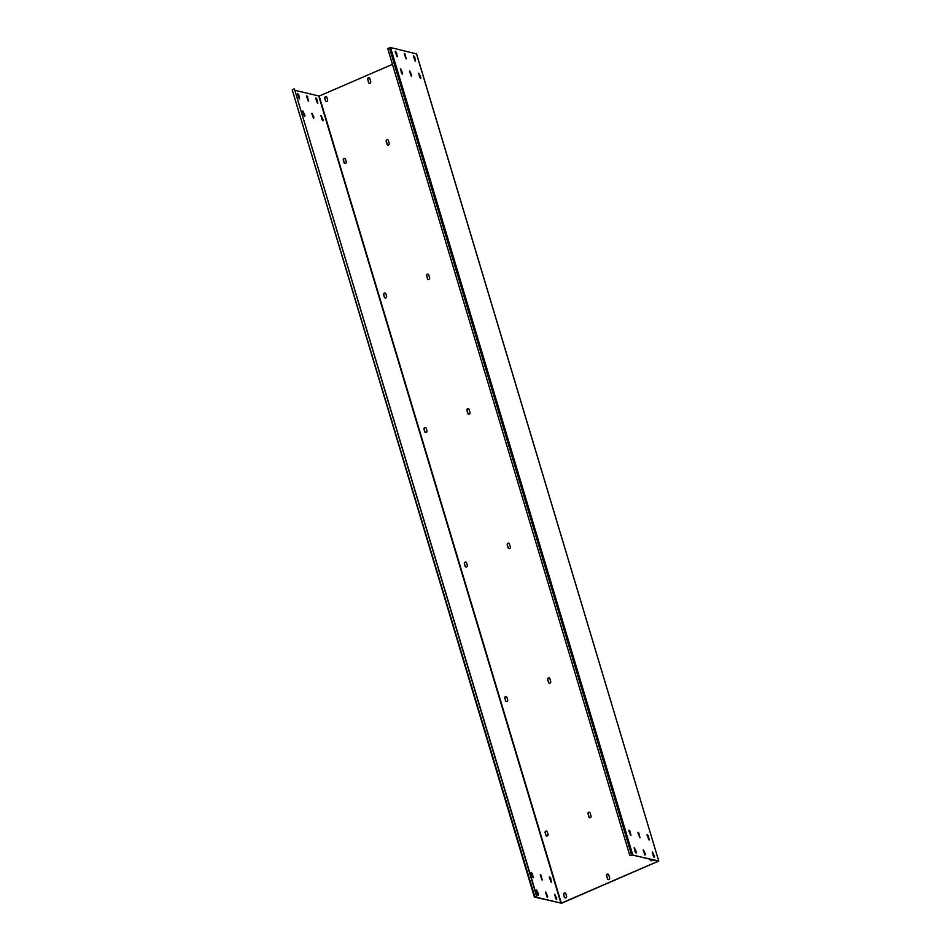 <?xml version="1.0" encoding="UTF-8"?>
<svg xmlns="http://www.w3.org/2000/svg" width="951" height="951" viewBox="0 0 951 951"><rect width="100%" height="100%" fill="white"/><g stroke="black" fill="none" stroke-linecap="round" stroke-linejoin="round"><path stroke-width="1.43" d="M416.514 53.874L658.758 861.035L416.621 53.934L390.552 47.55L387.699 48.513L629.835 855.615L632.201 854.866L658.199 861.202L561.316 903.165L534.973 896.924L536.804 896.032L534.379 897.066L292.242 89.965L534.819 896.71M389.411 47.776L631.559 854.878L629.835 855.615M631.559 854.878L658.663 860.976M654.074 857.327L652.303 852.31M644.968 855.115L643.197 850.099M648.832 839.84L647.049 834.823M639.726 837.629L637.955 832.612M415.159 60.983L413.388 55.966M406.065 58.772L404.282 53.755M420.413 78.469L418.63 73.453M411.308 76.258L409.524 71.242M635.874 852.892L634.091 847.876M630.62 835.406L628.849 830.389M396.959 56.549L395.176 51.544M402.202 74.047L400.43 69.031M653.278 856.043L654.395 857.398L654.478 856.34L652.469 852.025L653.278 856.043M645.372 854.117L643.363 849.814L644.885 854.331M647.144 835.596L649.153 839.911L648.344 835.893L647.227 834.538L647.144 835.596M639.238 833.67L638.121 832.327L638.038 833.385L640.047 837.688L638.751 833.884M413.471 56.739L415.48 61.054L414.684 57.036L413.554 55.693L413.471 56.739M405.578 54.825L404.448 53.47L404.365 54.528L406.386 58.831L405.09 55.039M419.605 77.186L420.734 78.541L420.817 77.483L418.797 73.179L419.605 77.186M411.712 75.272L409.703 70.956L411.224 75.486M635.066 851.62L636.195 852.964L636.278 851.906L634.269 847.603L635.066 851.62M628.932 831.174L630.941 835.477L630.144 831.459L629.015 830.116L628.932 831.174M395.271 52.317L397.28 56.62L396.472 52.602L395.354 51.259L395.271 52.317M401.405 72.763L402.523 74.107L402.606 73.049L400.597 68.745L401.405 72.763M658.758 861.035L561.589 903.224L534.379 897.066M608.343 879.639A1.308 1.153 -76.3 0 1 607.677 878.89L606.797 875.93L607.416 878.819A1.308 1.153 -76.3 0 0 609.627 877.868L608.735 874.908A1.308 1.153 -76.3 0 0 606.524 875.859M608.069 874.147A1.308 1.153 -76.3 0 0 606.797 875.93M589.786 817.765A1.308 1.153 -76.3 0 1 589.121 817.004L588.229 814.044L588.847 816.945A1.308 1.153 -76.3 0 0 591.058 815.982L590.167 813.022A1.308 1.153 -76.3 0 0 587.956 813.985M589.513 812.273A1.308 1.153 -76.3 0 0 588.229 814.044M549.428 683.246A1.308 1.153 -76.3 0 1 548.763 682.485L547.61 679.466L548.489 682.426A1.308 1.153 -76.3 0 0 550.7 681.475L549.809 678.515A1.308 1.153 -76.3 0 0 547.61 679.466M549.155 677.754A1.308 1.153 -76.3 0 0 547.871 679.525M509.07 548.727A1.308 1.153 -76.3 0 1 508.405 547.978L507.252 544.947L508.131 547.907A1.308 1.153 -76.3 0 0 510.342 546.956L509.463 543.996A1.308 1.153 -76.3 0 0 507.252 544.947M508.797 543.235A1.308 1.153 -76.3 0 0 507.513 545.018M468.712 414.208A1.308 1.153 -76.3 0 1 468.047 413.459L466.893 410.428L467.773 413.388A1.308 1.153 -76.3 0 0 469.984 412.437L469.105 409.477A1.308 1.153 -76.3 0 0 466.893 410.428M468.439 408.728A1.308 1.153 -76.3 0 0 467.155 410.499M428.354 279.689A1.308 1.153 -76.3 0 1 427.688 278.94L426.797 275.98L427.427 278.869A1.308 1.153 -76.3 0 0 429.626 277.918L428.746 274.958A1.308 1.153 -76.3 0 0 426.535 275.909M428.081 274.209A1.308 1.153 -76.3 0 0 426.797 275.98M387.996 145.17A1.308 1.153 -76.3 0 1 387.33 144.421L386.439 141.461L387.069 144.362A1.308 1.153 -76.3 0 0 389.268 143.399L388.388 140.439A1.308 1.153 -76.3 0 0 386.177 141.402M387.723 139.69A1.308 1.153 -76.3 0 0 386.439 141.461M369.428 83.296A1.308 1.153 -76.3 0 1 368.762 82.547L367.882 79.587L368.501 82.475A1.308 1.153 -76.3 0 0 370.712 81.524L369.82 78.564A1.308 1.153 -76.3 0 0 367.609 79.515M369.154 77.816A1.308 1.153 -76.3 0 0 367.882 79.587M565.298 897.958A1.308 1.153 -76.3 0 1 564.632 897.197L563.634 894.713L564.359 897.138A1.308 1.153 -76.3 0 0 566.57 896.175L565.845 893.762A1.308 1.153 -76.3 0 0 563.634 894.713M565.179 893.001A1.308 1.153 -76.3 0 0 563.907 894.784M650.341 859.276L650.567 860.037A1.308 1.153 -76.3 0 0 651.233 860.786M546.73 836.072A1.308 1.153 -76.3 0 1 546.064 835.323L545.339 832.898L545.803 835.263A1.308 1.153 -76.3 0 0 548.014 834.3L547.289 831.875A1.308 1.153 -76.3 0 0 545.078 832.838M546.623 831.126A1.308 1.153 -76.3 0 0 545.339 832.898M506.372 701.565A1.308 1.153 -76.3 0 1 505.706 700.804L504.981 698.379L505.445 700.744A1.308 1.153 -76.3 0 0 507.656 699.781L506.931 697.368A1.308 1.153 -76.3 0 0 504.719 698.319M506.265 696.607A1.308 1.153 -76.3 0 0 504.981 698.379M466.014 567.046A1.308 1.153 -76.3 0 1 465.36 566.285L464.361 563.8L465.087 566.225A1.308 1.153 -76.3 0 0 467.298 565.263L466.572 562.849A1.308 1.153 -76.3 0 0 464.361 563.8M465.907 562.089A1.308 1.153 -76.3 0 0 464.623 563.872M425.656 432.527A1.308 1.153 -76.3 0 1 425.002 431.766L424.003 429.281L424.728 431.706A1.308 1.153 -76.3 0 0 426.94 430.755L426.214 428.33A1.308 1.153 -76.3 0 0 424.003 429.281M425.549 427.581A1.308 1.153 -76.3 0 0 424.265 429.353M385.31 298.008A1.308 1.153 -76.3 0 1 384.644 297.259L383.645 294.762L384.37 297.188A1.308 1.153 -76.3 0 0 386.582 296.236L385.856 293.811A1.308 1.153 -76.3 0 0 383.645 294.762M385.191 293.063A1.308 1.153 -76.3 0 0 383.919 294.834M344.951 163.489A1.308 1.153 -76.3 0 1 344.286 162.74L343.561 160.315L344.012 162.669A1.308 1.153 -76.3 0 0 346.223 161.718L345.498 159.292A1.308 1.153 -76.3 0 0 343.287 160.255M344.833 158.544A1.308 1.153 -76.3 0 0 343.561 160.315M326.383 101.614A1.308 1.153 -76.3 0 1 325.717 100.854L324.719 98.369L325.456 100.794A1.308 1.153 -76.3 0 0 327.655 99.843L326.93 97.418A1.308 1.153 -76.3 0 0 324.719 98.369M326.276 96.669A1.308 1.153 -76.3 0 0 324.992 98.44M295.095 90.369L319.179 96.063L392.454 64.371M650.567 860.037L650.306 859.966A1.308 1.153 -76.3 0 0 652.517 859.811M650.306 859.966L650.08 859.217M556.359 899.587L554.576 894.57M547.253 897.375L545.47 892.359M551.105 882.1L549.333 877.084M542.011 879.889L540.227 874.872M317.444 103.255L315.661 98.238M308.338 101.032L306.567 96.015M322.686 120.741L320.915 115.725M313.58 118.518L311.809 113.502M538.147 895.164L536.376 890.148M532.905 877.678L531.122 872.661M299.232 98.821L297.461 93.804M304.486 116.307L302.703 111.291M534.426 896.948L292.242 89.965M555.55 898.315L556.68 899.658L556.763 898.6L554.742 894.297L555.55 898.315M547.657 896.389L545.648 892.086L547.17 896.603M549.416 877.868L551.425 882.171L550.629 878.153L549.5 876.81L549.416 877.868M541.523 875.942L540.394 874.599L540.323 875.645L542.332 879.96L541.036 876.156M315.756 99.011L317.765 103.314L316.956 99.308L315.839 97.953L315.756 99.011M307.851 97.085L306.733 95.742L306.65 96.8L308.659 101.103L307.363 97.299M321.89 119.457L323.007 120.801L323.09 119.755L321.081 115.44L321.89 119.457M313.985 117.532L311.976 113.228L313.497 117.746M537.351 893.881L538.468 895.224L538.551 894.178L536.542 889.863L537.351 893.881M531.217 873.434L533.226 877.737L532.417 873.731L531.3 872.376L531.217 873.434M297.544 94.577L299.553 98.892L298.757 94.874L297.627 93.519L297.544 94.577M303.678 115.023L304.807 116.379L304.891 115.321L302.882 111.017L303.678 115.023M536.53 895.973L294.394 88.871L292.67 89.608M294.394 88.871L536.804 896.032M390.552 47.55L632.688 854.652M319.179 96.063L561.316 903.165M318.799 96.134L560.935 903.236"/></g></svg>
